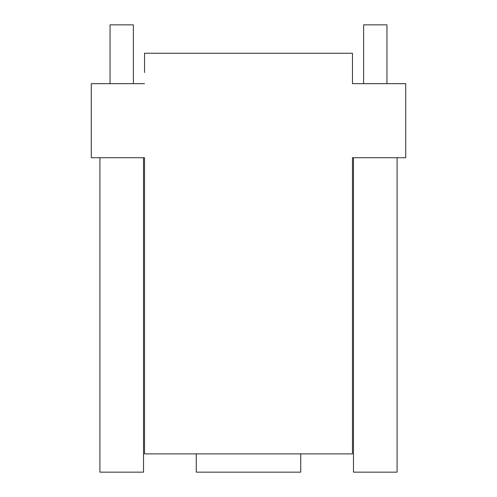 <?xml version="1.0" encoding="UTF-8"?>
<svg xmlns="http://www.w3.org/2000/svg" width="497" height="497" viewBox="0 0 497 497"><rect width="100%" height="100%" fill="white"/><g stroke="black" fill="none" stroke-linecap="round" stroke-linejoin="round"><path stroke-width="0.75" d="M99.909 157.723L99.909 472.15L143.521 472.15L143.521 157.723L144.534 157.723L91.286 157.723L91.286 83.676L144.534 83.676L133.376 83.676L133.376 24.85L110.048 24.85L110.048 83.676M196.265 472.15L196.265 453.891L196.265 472.15L300.735 472.15L300.735 453.891L300.735 472.15M386.952 83.676L386.952 24.85L363.624 24.85L363.624 83.676L352.466 83.676L352.466 72.519M144.534 72.519L144.534 53.247L352.466 53.247L352.466 83.676L405.714 83.676L405.714 157.723L352.466 157.723L352.466 453.891L144.534 453.891L144.534 157.723M353.479 157.723L353.479 472.15L397.091 472.15L397.091 157.723"/></g></svg>
